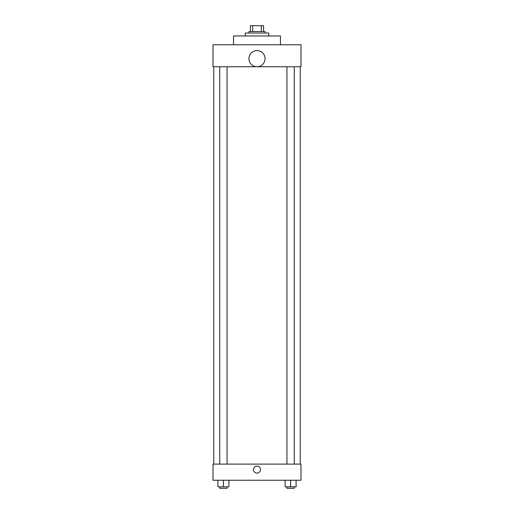 <?xml version="1.0" encoding="UTF-8"?>
<svg xmlns="http://www.w3.org/2000/svg" width="514" height="514" viewBox="0 0 514 514"><rect width="100%" height="100%" fill="white"/><g stroke="black" fill="none" stroke-linecap="round" stroke-linejoin="round"><path stroke-width="0.77" d="M252.695 31.566L252.695 25.7L250.402 25.7L250.402 31.566L250.402 25.7M252.695 25.7L263.598 25.7L263.598 31.566M261.305 31.566L261.305 25.7M248.937 33.031L248.937 31.566L265.063 31.566L265.063 33.031M268.732 35.961L268.732 33.031L245.268 33.031L245.268 35.961M280.458 44.763L280.458 35.961L233.542 35.961L233.542 44.763M213.014 44.763L300.986 44.763L300.986 66.756L213.014 66.756L213.014 44.763M248.937 58.667A8.063 8.063 0 0 0 261.035 65.651A8.063 8.063 0 0 0 261.035 51.683A8.063 8.063 0 0 0 248.937 58.667M213.747 464.11L213.747 66.756M286.94 66.756L286.94 464.11M219.729 464.11L219.729 66.756M213.014 464.11L300.986 464.11L300.986 480.237L213.014 480.237L213.014 464.11M257 473.086A3.482 3.482 0 0 1 253.987 467.862A3.482 3.482 0 0 1 260.013 467.862A3.482 3.482 0 0 1 257 473.086M285.109 480.237L285.109 486.835L296.103 486.835L296.103 480.237L296.103 486.835M290.609 486.835L290.609 480.237M294.271 486.835L294.271 488.3L286.94 488.3L286.94 486.835M217.897 480.237L217.897 486.835L228.891 486.835L228.891 480.237L228.891 486.835M223.391 486.835L223.391 480.237M227.059 486.835L227.059 488.3L219.729 488.3L219.729 486.835M300.253 464.11L300.253 66.756M294.271 66.756L294.271 464.11M227.059 464.11L227.059 66.756"/></g></svg>
